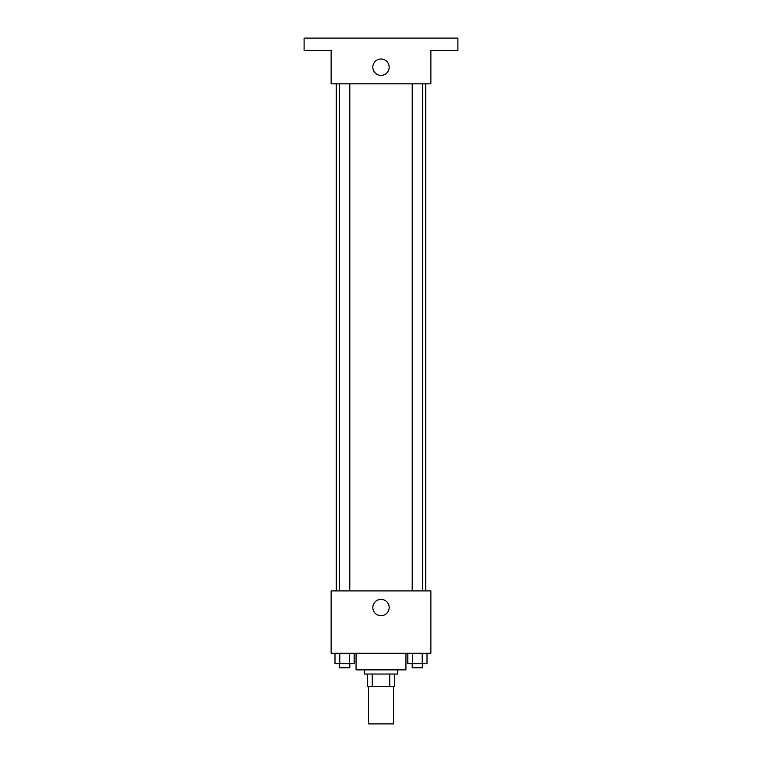 <?xml version="1.0" encoding="UTF-8"?>
<svg xmlns="http://www.w3.org/2000/svg" width="762" height="762" viewBox="0 0 762 762"><rect width="100%" height="100%" fill="white"/><g stroke="black" fill="none" stroke-linecap="round" stroke-linejoin="round"><path stroke-width="1.14" d="M368.532 686.495L368.532 723.9L393.468 723.9L393.468 686.495M389.744 674.027L389.744 686.495L367.494 686.495L367.494 674.027M389.744 686.495L394.506 686.495L394.506 674.027L394.506 686.495M397.621 669.865L397.621 674.027L364.379 674.027L364.379 669.865M372.256 674.027L372.256 686.495M356.064 653.244L356.064 669.865L405.936 669.865L405.936 653.244M430.873 653.244L331.127 653.244L331.127 590.893L430.873 590.893L430.873 653.244M389.172 607.524A8.172 8.172 0 0 1 376.914 614.601A8.172 8.172 0 0 1 376.914 600.446A8.172 8.172 0 0 1 389.172 607.524M425.72 83.82L425.72 590.893M412.213 590.893L412.213 83.82M349.787 83.82L349.787 590.893M430.873 83.82L331.127 83.82L331.127 50.568L304.105 50.568L304.105 38.1L457.895 38.1L457.895 50.568L430.873 50.568L430.873 83.82M389.172 67.199A8.172 8.172 0 0 1 376.914 74.276A8.172 8.172 0 0 1 376.914 60.112A8.172 8.172 0 0 1 389.172 67.199M427.006 653.244L427.006 663.635L407.813 663.635L407.813 653.244M422.205 653.244L422.205 663.635M412.613 653.244L412.613 663.635M422.605 663.635L422.605 667.788L412.213 667.788L412.213 663.635M354.187 653.244L354.187 663.635L334.994 663.635L334.994 653.244M349.387 653.244L349.387 663.635M339.795 653.244L339.795 663.635M349.787 663.635L349.787 667.788L339.395 667.788L339.395 663.635M336.28 83.82L336.28 590.893M422.605 590.893L422.605 83.82M339.395 83.82L339.395 590.893"/></g></svg>
